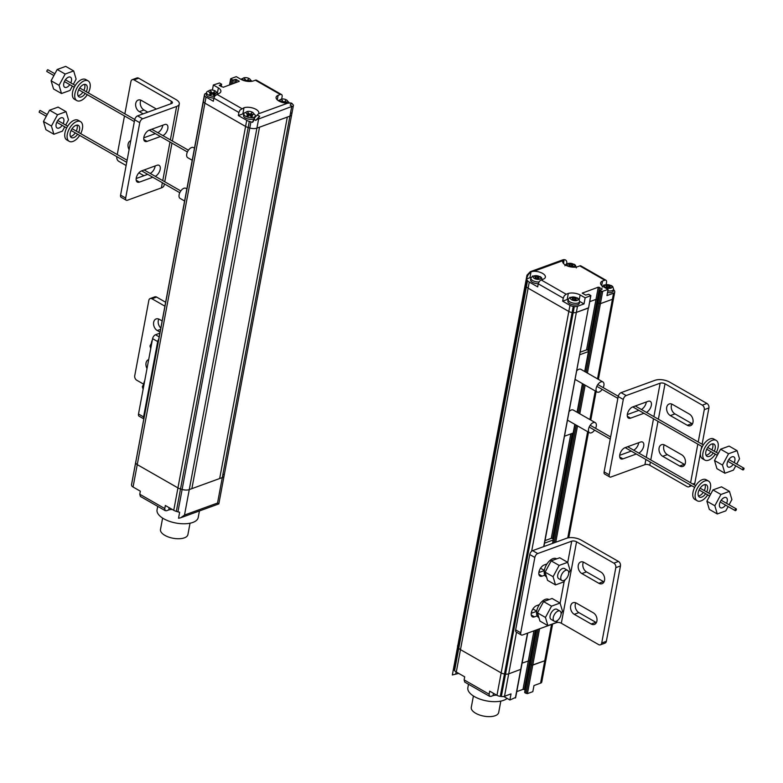 <?xml version="1.0" encoding="UTF-8"?>
<svg xmlns="http://www.w3.org/2000/svg" width="783" height="783" viewBox="0 0 783 783"><rect width="100%" height="100%" fill="white"/><g stroke="black" fill="none" stroke-linecap="round" stroke-linejoin="round"><path stroke-width="1.17" d="M522.104 663.113L528.975 660.803L522.104 663.113M525.099 689.97L524.307 689.52L529.641 661.009L528.975 660.803L530.434 661.459L529.641 661.009L535.386 630.305M541.767 681.778A4.649 2.104 -169.4 0 1 541.758 682.062A4.649 2.104 -169.4 0 1 540.573 683.138L533.977 685.546L532.832 691.653L527.429 693.621L524.943 692.779L530.277 664.268L532.127 665.159L530.277 664.268L536.727 629.816M527.429 693.621L532.763 665.11L532.127 665.159L544.762 660.744A4.649 2.104 10.6 0 0 545.692 660.167A4.649 2.104 -169.4 0 1 544.762 660.744L532.763 665.11L539.556 628.788M545.957 659.374A4.649 2.104 -169.4 0 1 545.947 659.658A4.649 2.104 -169.4 0 1 545.692 660.167A4.649 2.104 10.6 0 0 545.947 659.658A4.649 2.104 10.6 0 0 545.957 659.374M496.725 695.167A9.073 4.111 10.6 0 0 493.045 695.627L490.872 696.41L489.395 696.107L489.121 694.198L464.123 679.889L464.691 676.835L456.283 672.02A6.978 3.161 -169.4 0 1 454.571 670.63L453.925 669.817L458.114 647.414A6.978 3.161 -169.4 0 1 457.605 645.838A6.978 3.161 -169.4 0 1 457.683 645.564A6.978 3.161 10.6 0 0 457.605 645.838A6.978 3.161 10.6 0 0 458.114 647.414L458.76 648.236L458.114 647.414L525.755 285.961L526.411 286.784A6.978 3.161 10.6 0 0 528.124 288.173A6.978 3.161 -169.4 0 1 526.411 286.784L525.755 285.961A6.978 3.161 -169.4 0 1 525.256 284.386A6.978 3.161 10.6 0 0 525.755 285.961L526.9 279.854L527.546 280.676A6.978 3.161 10.6 0 0 529.269 282.066L537.676 286.872L538.244 283.818L563.241 298.127L562.674 301.181L569.955 305.35A4.649 2.104 10.6 0 0 573.254 306.388L574.321 306.525A4.649 2.104 10.6 0 0 577.492 306.3L584.01 303.931L585.155 297.824L590.881 295.602L588.738 294.32L585.615 295.083L582.278 293.126L598.271 287.175L602.244 289.035L599.915 290.199L602.058 291.482L608.097 289.475L606.952 295.582L613.549 293.185A4.649 2.104 10.6 0 0 614.733 292.098A4.649 2.104 10.6 0 0 614.743 291.814L614.694 291.315A4.649 2.104 10.6 0 0 613.5 289.798M456.283 672.02L460.482 649.626A6.978 3.161 -169.4 0 1 458.76 648.236A6.978 3.161 10.6 0 0 459.484 648.95A6.978 3.161 10.6 0 0 460.482 649.626L501.169 672.91A4.649 2.104 10.6 0 0 502.696 673.566A4.649 2.104 10.6 0 0 504.467 673.957A4.649 2.104 -169.4 0 1 501.169 672.91L460.482 649.626L528.124 288.173L568.81 311.458A4.649 2.104 10.6 0 0 572.109 312.505L573.176 312.632A4.649 2.104 10.6 0 0 576.357 312.407A4.649 2.104 -169.4 0 1 573.176 312.632L572.109 312.505A4.649 2.104 -169.4 0 1 568.81 311.458L528.124 288.173L529.269 282.066M574.321 306.525L505.534 674.085L504.467 673.957L505.534 674.085A4.649 2.104 10.6 0 0 507.267 674.143A4.649 2.104 -169.4 0 1 505.534 674.085L501.335 696.488L500.278 696.351A4.649 2.104 -169.4 0 1 496.97 695.314L489.688 691.144L489.121 694.198M515.468 697.496L509.89 700.002L511.035 693.895L504.516 696.263L508.705 673.86A4.649 2.104 -169.4 0 1 507.267 674.143A4.649 2.104 10.6 0 0 508.705 673.86L520.949 669.279L508.705 673.86L516.506 632.214M590.646 295.827L588.591 307.827L576.357 312.407L588.356 308.042L543.705 546.612M613.549 293.185L612.414 299.292A4.649 2.104 10.6 0 0 613.588 298.206A4.649 2.104 10.6 0 0 613.598 297.931A4.649 2.104 -169.4 0 1 613.588 298.206A4.649 2.104 -169.4 0 1 612.414 299.292L600.404 303.657L599.112 303.491L600.404 303.657L612.414 299.292L597.517 378.855M601.393 291.276L599.112 303.491L597.625 302.424L599.112 303.491L586.213 372.385M598.075 300.016L595.99 299.39L598.075 300.016M598.271 287.175L595.99 299.39L589.746 301.661L595.99 299.39L586.536 349.893M560.99 614.733A5.814 3.152 119.8 0 0 560.011 611.092A5.814 3.152 119.8 0 0 556.106 612.345A5.814 3.152 119.8 0 0 553.268 617.542A5.814 3.152 119.8 0 0 554.237 621.183A5.814 3.152 119.8 0 0 558.142 619.93A5.814 3.152 119.8 0 0 560.99 614.733M553.16 540.025L544.547 543.157M553.336 539.105L551.712 538.175L545.027 540.603M560.882 576.817A5.814 3.152 119.8 0 0 561.861 580.457A5.814 3.152 119.8 0 0 565.766 579.205A5.814 3.152 119.8 0 0 568.605 574.008A5.814 3.152 119.8 0 0 567.636 570.367A5.814 3.152 119.8 0 0 563.731 571.619A5.814 3.152 119.8 0 0 560.882 576.817M536.688 611.317L531.236 613.295M539.34 604.672L536.609 605.67A6.391 3.465 -60.2 0 0 531.774 611.171A6.391 3.465 -60.2 0 0 532.381 616.818A6.391 3.465 -60.2 0 0 534.515 616.867L537.148 615.908M521.321 634.974L516.232 632.067A3.484 1.889 -60.2 0 1 515.654 629.884L529.748 554.54A3.484 1.889 -60.2 0 1 532.636 550.635L566.628 538.273A10.463 4.747 10.6 0 1 573.773 537.764A10.463 4.747 10.6 0 1 581.201 540.113L618.482 561.45A3.484 2.466 70 0 1 620.459 565.962L606.355 641.306A3.484 2.466 70 0 1 605.005 643.127L600.375 644.82A3.484 2.466 -110 0 0 601.726 642.99L615.82 567.646A3.484 2.466 -110 0 0 613.852 563.143L576.562 541.797A3.484 1.586 -169.4 0 0 574.086 541.014A3.484 1.586 -169.4 0 0 571.707 541.18L537.725 553.552A3.484 1.889 119.8 0 0 534.838 557.447L520.734 632.791A3.484 1.889 119.8 0 0 521.321 634.974A3.484 1.889 119.8 0 0 522.486 635.003L556.468 622.642A3.484 1.586 10.6 0 1 558.847 622.465A3.484 1.586 10.6 0 1 561.323 623.248L598.613 644.595A3.484 2.466 -110 0 0 600.375 644.82M544.312 570.592L538.861 572.569M546.965 563.946L544.234 564.944A6.391 3.465 -60.2 0 0 539.399 570.445A6.391 3.465 -60.2 0 0 540.006 576.092A6.391 3.465 -60.2 0 0 542.13 576.141L544.772 575.182M575.789 602.832A6.391 4.522 -110 0 0 578.891 612.619L595.834 622.319A6.391 4.522 -110 0 0 596.401 622.602M583.413 562.106A6.391 4.522 -110 0 0 586.506 571.893L603.458 581.593A6.391 4.522 -110 0 0 604.016 581.877M600.923 572.079L583.971 562.38A6.391 4.522 70 0 0 580.741 561.969A6.391 4.522 70 0 0 578.187 567.381A6.391 4.522 70 0 0 581.877 573.577L598.829 583.286A6.391 4.522 70 0 0 602.058 583.687A6.391 4.522 70 0 0 604.613 578.275A6.391 4.522 70 0 0 600.923 572.079M593.299 612.805L576.347 603.106A6.391 4.522 70 0 0 573.117 602.704A6.391 4.522 70 0 0 570.562 608.107A6.391 4.522 70 0 0 574.252 614.312L591.204 624.012A6.391 4.522 70 0 0 594.434 624.413A6.391 4.522 70 0 0 596.989 619.001A6.391 4.522 70 0 0 593.299 612.805M546.514 576.875L546.113 576.64A10.326 5.598 -60.2 0 1 544.381 570.181A10.326 5.598 -60.2 0 1 549.441 560.941A10.326 5.598 -60.2 0 1 556.37 558.719L556.644 558.876M561.861 580.457L558.71 578.657A5.814 3.152 -60.2 0 1 557.741 575.016A5.814 3.152 -60.2 0 1 560.579 569.818A5.814 3.152 -60.2 0 1 564.484 568.566L567.636 570.367M555.509 584.901L553.072 576.709L559.16 565.424L567.685 562.321L559.718 557.76L551.193 560.863L545.105 572.158L547.542 580.34L555.509 584.901L564.044 581.798L565.16 579.733M568.712 573.127L570.132 570.504L567.685 562.321M559.16 565.424L551.193 560.863M553.072 576.709L545.105 572.158M507.12 698.407A20.926 9.494 -169.4 0 1 474.518 696.645A20.926 9.494 -169.4 0 1 467.852 687.738L468.508 684.244M458.799 673.458A8.799 3.993 10.6 0 0 458.525 673.468L452.339 674.956L453.465 668.966A6.978 3.161 -169.4 0 0 453.925 669.817M509.89 700.002L504.869 697.124A9.073 4.111 10.6 0 0 503.508 696.498M524.307 689.52L523.005 689.353L516.77 691.624M524.943 692.779L524.884 692.162M452.339 674.956L526.969 275.224M464.123 679.889L464.74 682.091M456.156 671.951L455.833 673.693M493.476 693.307L493.045 695.627M504.516 696.263A4.649 2.104 -169.4 0 1 501.335 696.488M504.869 697.124L505.074 696.058M500.826 701.098L498.693 712.481A13.947 6.323 -169.4 0 1 490.011 716.621A13.947 6.323 -169.4 0 1 475.721 713.284A13.947 6.323 -169.4 0 1 471.278 707.343L473.412 695.97M538.89 617.601L538.489 617.376A10.326 5.598 -60.2 0 1 536.756 610.906A10.326 5.598 -60.2 0 1 541.816 601.667A10.326 5.598 -60.2 0 1 548.746 599.445L549.03 599.602M554.237 621.183L551.085 619.382A5.814 3.152 -60.2 0 1 550.116 615.741A5.814 3.152 -60.2 0 1 552.964 610.544A5.814 3.152 -60.2 0 1 556.86 609.291L560.011 611.092M547.885 625.627L545.448 617.444L551.535 606.15L560.06 603.047L552.103 598.486L543.568 601.589L537.481 612.883L539.927 621.066L547.885 625.627L556.419 622.524L557.535 620.459M561.098 613.852L562.507 611.229L560.06 603.047M551.535 606.15L543.568 601.589M545.448 617.444L537.481 612.883M743.507 468.126A1.018 0.548 119.8 0 0 743.175 469.908A1.018 0.548 119.8 0 0 743.507 468.126M735.893 508.852A1.018 0.548 119.8 0 0 735.56 510.633A1.018 0.548 119.8 0 0 735.893 508.852M725.557 505.094A5.814 3.152 -60.2 0 1 720.487 507.717A5.814 3.152 -60.2 0 1 719.508 504.076A5.814 3.152 -60.2 0 1 722.357 498.879A5.814 3.152 -60.2 0 1 726.262 497.626A5.814 3.152 -60.2 0 1 727.231 501.267A5.814 3.152 -60.2 0 1 726.565 503.332M717.287 513.961L714.84 505.779L720.928 494.484L729.462 491.381L721.495 486.82L712.961 489.923L706.873 501.218L709.32 509.4L717.287 513.961L725.812 510.859L728.131 506.562M729.09 504.781L731.899 499.564L729.462 491.381M720.928 494.484L712.961 489.923M714.84 505.779L706.873 501.218M704.299 490.589A7.027 3.817 119.8 0 0 705.189 487.897A7.027 3.817 119.8 0 0 704.964 484.569M705.659 493.701A7.027 3.817 -60.2 0 1 699.395 497.048A7.027 3.817 -60.2 0 1 698.211 492.644A7.027 3.817 -60.2 0 1 701.656 486.36A7.027 3.817 -60.2 0 1 706.383 484.843A7.027 3.817 -60.2 0 1 707.558 489.248A7.027 3.817 -60.2 0 1 706.667 491.939M697.242 500.807L694.873 499.446A11.363 6.166 -60.2 0 1 692.975 492.341A11.363 6.166 -60.2 0 1 698.534 482.181A11.363 6.166 -60.2 0 1 706.158 479.734L708.527 481.085A11.363 6.166 119.8 0 0 700.902 483.532A11.363 6.166 119.8 0 0 695.333 493.691A11.363 6.166 119.8 0 0 697.242 500.807A11.363 6.166 119.8 0 0 707.705 494.876M698.436 495.972A7.027 3.817 119.8 0 0 703.291 492.35M708.713 493.114A11.363 6.166 119.8 0 0 710.435 488.201A11.363 6.166 119.8 0 0 708.527 481.085M733.182 464.368A5.814 3.152 -60.2 0 1 728.102 466.991A5.814 3.152 -60.2 0 1 727.133 463.35A5.814 3.152 -60.2 0 1 729.981 458.153A5.814 3.152 -60.2 0 1 733.877 456.9A5.814 3.152 -60.2 0 1 734.855 460.541A5.814 3.152 -60.2 0 1 734.19 462.606M724.901 473.235L722.464 465.053L728.552 453.758L737.077 450.656L729.11 446.095L720.585 449.197L714.497 460.492L716.944 468.674L724.901 473.235L733.436 470.133L735.746 465.836M736.715 464.045L739.524 458.838L737.077 450.656M728.552 453.758L720.585 449.197M722.464 465.053L714.497 460.492M711.923 449.853A7.027 3.817 119.8 0 0 712.814 447.162A7.027 3.817 119.8 0 0 712.589 443.844M713.274 452.975A7.027 3.817 -60.2 0 1 707.01 456.323A7.027 3.817 -60.2 0 1 705.835 451.918A7.027 3.817 -60.2 0 1 709.281 445.635A7.027 3.817 -60.2 0 1 713.998 444.118A7.027 3.817 -60.2 0 1 715.182 448.522A7.027 3.817 -60.2 0 1 714.292 451.214M704.866 460.081L702.498 458.721A11.363 6.166 -60.2 0 1 700.589 451.615A11.363 6.166 -60.2 0 1 706.158 441.455A11.363 6.166 -60.2 0 1 713.783 439.009L716.151 440.359A11.363 6.166 119.8 0 0 708.517 442.806A11.363 6.166 119.8 0 0 702.958 452.966A11.363 6.166 119.8 0 0 704.866 460.081A11.363 6.166 119.8 0 0 715.329 454.15M706.06 455.246A7.027 3.817 119.8 0 0 710.915 451.625M716.337 452.388A11.363 6.166 119.8 0 0 718.06 447.475A11.363 6.166 119.8 0 0 716.151 440.359M538.293 276.565L539.409 276.986L538.264 277.613L539.272 278.895L534.779 278.347L535.621 277.397L534.251 276.242L538.293 276.565L537.931 278.484M535.415 278.474L535.621 277.397M538.264 283.7A5.814 2.633 -169.4 0 1 532.44 282.311A5.814 2.633 -169.4 0 1 530.59 279.834L530.913 278.141A5.814 2.633 10.6 0 0 532.763 280.608A5.814 2.633 10.6 0 0 538.949 281.988M568.487 263.705L573.078 264.302L572.246 265.251L573.508 266.357L572.442 266.426L572.559 265.662M572.442 266.426L568.761 265.985L569.603 265.036L568.419 264.125M569.603 265.036L569.427 266.122M529.807 272.19L527.468 274.657M526.979 275.185L526.567 278.317L528.202 274.735L526.979 275.185M526.567 278.317L526.44 279.002A6.978 3.161 10.6 0 0 526.9 279.854M530.316 271.701L530.894 271.897L528.202 274.735M530.854 271.721L531.354 271.662L530.894 271.897M563.241 298.127L564.328 295.72L566.138 294.232L541.141 279.923L543.363 279.12A8.799 3.993 -169.4 0 0 545.389 277.143A8.799 3.993 -169.4 0 0 533.791 271.29L531.354 271.662M566.833 263.519A6.978 3.788 119.8 0 0 565.551 260.015L565.532 259.995A6.978 3.788 -60.2 0 1 565.541 260.005A6.978 3.788 -60.2 0 0 564.357 259.711L562.987 260.661A8.799 3.993 -169.4 0 0 562.713 261.346A8.799 3.993 -169.4 0 0 567.734 266.103A8.799 3.993 -169.4 0 0 577.551 266.709L579.792 265.897A3.484 1.889 -60.2 0 1 580.947 265.926L605.954 280.236A3.484 1.889 119.8 0 0 604.789 280.206L602.548 281.019L601.706 285.531M564.122 259.633L563.036 259.78M588.454 307.533L543.921 546.534M606.159 284.395L606.531 282.418A3.484 1.889 119.8 0 0 605.954 280.236M562.674 301.181L567.176 299.556A9.073 4.111 10.6 0 1 568.233 299.302M584.01 303.931L579.655 301.426M541.141 279.923L539.33 281.41L538.244 283.818M526.44 279.002L529.934 277.73A8.799 3.993 10.6 0 1 531.109 277.515M531.05 271.799L529.934 277.73M608.097 289.475L603.096 286.607A9.073 4.111 -169.4 0 1 600.61 282.986A9.073 4.111 -169.4 0 1 602.548 281.019M566.138 294.232L568.311 293.439A9.073 4.111 -169.4 0 1 580.134 294.937L585.155 297.824M579.263 299.635L580.134 294.946M568.311 293.439L567.176 299.556M563.545 263.577L564.073 259.77M565.551 260.015A6.978 3.788 119.8 0 0 564.269 259.731M575.574 297.902L576.689 298.323L575.554 298.959L576.552 300.232L572.07 299.693L572.902 298.744L571.541 297.579L575.574 297.902L575.211 299.83M572.706 299.811L572.902 298.744M569.73 303.647A5.814 2.633 -169.4 0 1 567.881 301.171L568.194 299.478A5.814 2.633 10.6 0 0 570.044 301.954A5.814 2.633 10.6 0 0 576.004 303.344A5.814 2.633 10.6 0 0 579.626 301.612L579.303 303.315A5.814 2.633 -169.4 0 1 575.681 305.037A5.814 2.633 -169.4 0 1 569.73 303.647M605.778 285.041L610.368 285.648L609.536 286.598L610.799 287.694L609.732 287.772L609.84 287.009M609.536 286.598L609.331 287.537M609.732 287.772L605.925 287.263L606.884 286.382L605.699 285.462M606.884 286.382L606.708 287.459M607.843 290.845A5.814 2.633 10.6 0 0 613.608 289.25L613.285 290.953A5.814 2.633 -169.4 0 1 607.52 292.548M569.202 411.437A5.814 3.152 -60.2 0 1 573.244 410.047L595.276 422.654A5.814 3.152 119.8 0 0 591.371 423.906A5.814 3.152 119.8 0 0 588.532 429.104A5.814 3.152 119.8 0 0 589.501 432.745A5.814 3.152 119.8 0 0 594.581 430.121M595.589 428.36A5.814 3.152 119.8 0 0 596.255 426.295A5.814 3.152 119.8 0 0 595.276 422.654M588.425 351.587L579.812 354.719M564.572 436.17L573.185 433.038M576.826 370.702A5.814 3.152 -60.2 0 1 580.869 369.322L602.9 381.928A5.814 3.152 119.8 0 0 598.995 383.181A5.814 3.152 119.8 0 0 596.147 388.378A5.814 3.152 119.8 0 0 597.126 392.019A5.814 3.152 119.8 0 0 602.205 389.396M588.601 350.667L586.976 349.737L580.291 352.164M603.213 387.634A5.814 3.152 119.8 0 0 603.879 385.569A5.814 3.152 119.8 0 0 602.9 381.928M631.235 451.106L619.686 455.305M638.791 453.093A6.391 3.465 -60.2 0 0 643.332 447.484A6.391 3.465 -60.2 0 0 642.637 442.101A6.391 3.465 -60.2 0 0 640.504 442.052L625.059 447.67A6.391 3.465 -60.2 0 0 620.234 453.181A6.391 3.465 -60.2 0 0 620.831 458.818A6.391 3.465 -60.2 0 0 622.965 458.867L636.315 454.013M698.221 442.013L704.279 409.656A3.484 2.466 -110 0 0 702.302 405.144L665.021 383.797A3.484 1.586 -169.4 0 0 662.545 383.024A3.484 1.586 -169.4 0 0 660.157 383.19L626.175 395.552A3.484 1.889 119.8 0 0 623.288 399.447L609.184 474.792A3.484 1.889 119.8 0 0 609.771 476.974L604.691 474.067A3.484 1.889 -60.2 0 1 604.104 471.885L618.198 396.541A3.484 1.889 -60.2 0 1 621.095 392.645L655.077 380.284A10.463 4.747 10.6 0 1 662.222 379.765A10.463 4.747 10.6 0 1 669.651 382.114L706.941 403.46A3.484 2.466 70 0 1 708.909 407.963L702.116 444.245M641.336 409.45A6.391 3.465 119.8 0 0 646.318 401.982M638.85 410.38L627.31 414.579M633.711 450.176A6.391 3.465 119.8 0 0 638.693 442.708M690.205 484.853L690.175 485A3.484 2.466 -110 0 1 688.825 486.82A3.484 2.466 -110 0 1 687.063 486.595L649.773 465.259A3.484 1.586 10.6 0 0 647.296 464.476A3.484 1.586 10.6 0 0 644.918 464.642L610.936 477.004A3.484 1.889 119.8 0 1 609.771 476.974M646.415 412.367A6.391 3.465 -60.2 0 0 650.957 406.759A6.391 3.465 -60.2 0 0 650.252 401.376A6.391 3.465 -60.2 0 0 648.128 401.327L632.684 406.945A6.391 3.465 -60.2 0 0 627.849 412.455A6.391 3.465 -60.2 0 0 628.455 418.093A6.391 3.465 -60.2 0 0 630.589 418.142L643.939 413.287M700.374 453.582L694.805 483.317A3.484 2.466 70 0 1 694.09 484.736M701.128 449.53L701.725 446.359M664.238 444.832A6.391 4.522 -110 0 0 667.341 454.629L684.283 464.329A6.391 4.522 -110 0 0 684.851 464.603M671.863 404.106A6.391 4.522 -110 0 0 674.966 413.904L691.908 423.603A6.391 4.522 -110 0 0 692.475 423.877M689.373 414.09L672.421 404.38A6.391 4.522 70 0 0 669.191 403.979A6.391 4.522 70 0 0 666.636 409.392A6.391 4.522 70 0 0 670.326 415.587L687.278 425.286A6.391 4.522 70 0 0 690.508 425.698A6.391 4.522 70 0 0 693.063 420.285A6.391 4.522 70 0 0 689.373 414.09M697.819 444.127L690.596 482.739M681.748 454.815L664.796 445.116A6.391 4.522 70 0 0 661.566 444.705A6.391 4.522 70 0 0 659.012 450.117A6.391 4.522 70 0 0 662.702 456.313L679.654 466.012A6.391 4.522 70 0 0 682.884 466.423A6.391 4.522 70 0 0 685.438 461.011A6.391 4.522 70 0 0 681.748 454.815M218.839 503.88L224.065 475.956A6.978 3.161 -169.4 0 1 223.987 476.221A6.978 3.161 10.6 0 0 224.065 475.956L291.707 114.504A6.978 3.161 -169.4 0 1 289.935 116.129L259.525 127.198L191.874 488.651L222.294 477.581L189.271 489.6L191.874 488.651L259.525 127.198L256.912 128.148A6.978 3.161 -169.4 0 1 249.777 127.991A6.978 3.161 10.6 0 0 256.912 128.148L289.935 116.129A6.978 3.161 10.6 0 0 291.707 114.504A6.978 3.161 10.6 0 0 291.198 112.918M287.322 117.078L219.68 478.53L287.322 117.078M203.463 100.42A4.649 2.104 -169.4 0 0 203.365 100.684A4.649 2.104 10.6 0 0 203.355 100.958A4.649 2.104 -169.4 0 1 203.365 100.684L135.723 462.136A4.649 2.104 10.6 0 0 135.713 462.41L135.762 462.91A4.649 2.104 10.6 0 0 136.193 463.79A4.649 2.104 10.6 0 0 137.25 464.613L177.947 487.907L137.25 464.613A4.649 2.104 -169.4 0 1 135.762 462.91L135.713 462.41A4.649 2.104 -169.4 0 1 135.723 462.136A4.649 2.104 -169.4 0 1 135.811 461.872M218.829 503.9L180.501 517.837L178.534 518.229L179.659 512.239A6.978 3.161 -169.4 0 1 177.937 511.847L176.332 511.377L180.521 488.974A6.978 3.161 -169.4 0 1 177.947 487.907A6.978 3.161 10.6 0 0 179.15 488.494A6.978 3.161 10.6 0 0 180.521 488.974L182.136 489.444L180.521 488.974L248.172 127.521L249.777 127.991L248.172 127.521A6.978 3.161 -169.4 0 1 245.588 126.454A6.978 3.161 10.6 0 0 248.172 127.521L249.307 121.414L250.922 121.884A6.978 3.161 10.6 0 0 252.635 122.285L254.485 119.359L254.397 118.008L257.078 115.17L259.682 116.207L255.659 120.445L258.194 118.693L259.682 116.207M185.982 490.05A6.978 3.161 -169.4 0 1 182.136 489.444A6.978 3.161 10.6 0 0 185.982 490.05A6.978 3.161 10.6 0 0 189.271 489.6A6.978 3.161 -169.4 0 1 185.982 490.05M223.987 476.221A6.978 3.161 -169.4 0 1 222.294 477.581A6.978 3.161 10.6 0 0 223.987 476.221M206.428 93.216L205.694 93.49A4.649 2.104 10.6 0 0 204.51 94.567A4.649 2.104 10.6 0 0 204.5 94.851L204.549 95.35A4.649 2.104 10.6 0 0 206.046 97.053L213.328 101.222L213.896 98.169L238.893 112.478L238.326 115.532L246.733 120.337L245.588 126.454L204.901 103.16L245.588 126.454L173.748 510.301L165.34 505.495L164.773 508.549L139.775 494.239L140.392 496.442M204.549 95.35L203.404 101.457A4.649 2.104 10.6 0 0 204.901 103.16A4.649 2.104 -169.4 0 1 203.404 101.457L131.524 484.814A4.649 2.104 -169.4 0 1 131.534 484.53A4.649 2.104 -169.4 0 1 131.622 484.266M143.123 389.327L142.34 386.714L144.287 383.102M143.485 387.37L142.34 386.714M190.034 523.21L187.91 534.583A13.947 6.323 -169.4 0 1 179.219 538.733A13.947 6.323 -169.4 0 1 164.929 535.396A13.947 6.323 -169.4 0 1 160.486 529.455L162.619 518.082M199.43 510.956L198.197 517.543A20.926 9.494 -169.4 0 1 185.16 523.758A20.926 9.494 -169.4 0 1 163.725 518.757A20.926 9.494 -169.4 0 1 157.06 509.85L157.716 506.356M172.25 509.449A8.799 3.993 10.6 0 0 168.727 509.939L166.515 510.751L165.047 510.457L164.773 508.549M218.809 503.9L217.527 503.038L184.504 515.048L258.625 118.987L292.186 106.322L293.048 106.84L293.39 105.49M180.804 517.72L184.504 515.048M169.148 507.668L168.727 509.948M131.573 485.313A4.649 2.104 -169.4 0 0 133.061 487.016L140.343 491.186L139.775 494.239M224.065 475.956A6.978 3.161 10.6 0 0 223.556 474.371M176.332 511.377A6.978 3.161 -169.4 0 1 173.748 510.301M150.747 348.601L149.964 345.978L151.902 342.377M151.109 346.634L149.964 345.978M158.724 339.225A3.484 1.889 119.8 0 0 157.686 341.574L143.583 416.918A3.484 1.889 119.8 0 0 143.837 418.797M143.818 418.895L139.09 416.194A3.484 1.889 -60.2 0 1 138.503 414.011L152.597 338.657A3.484 1.889 -60.2 0 1 155.494 334.762L159.859 333.176M164.91 306.173L151.961 298.763A3.484 2.466 -110 0 0 150.199 298.538L154.828 296.855A3.484 2.466 70 0 1 156.6 297.07L165.644 302.258M150.199 298.538A3.484 2.466 -110 0 0 148.848 300.359L134.745 375.703A3.484 2.466 -110 0 0 136.722 380.215L143.69 384.208M158.802 319.063A6.391 4.522 -110 0 0 160.818 328.057M162.15 320.932L159.37 319.347A6.391 4.522 70 0 0 156.13 318.935A6.391 4.522 70 0 0 153.585 324.348A6.391 4.522 70 0 0 157.275 330.543L160.055 332.139M147.018 368.48A6.391 4.522 70 0 1 148.516 359.661A6.391 4.522 70 0 1 148.682 359.612M143.749 384.091A5.814 3.152 -60.2 0 1 143.857 383.21A5.814 3.152 -60.2 0 1 144.738 380.704M151.373 343.365A5.814 3.152 -60.2 0 1 151.481 342.484A5.814 3.152 -60.2 0 1 152.352 339.979M39.493 112.214A1.018 0.548 -60.2 0 1 40.158 110.442A1.018 0.548 -60.2 0 1 40.334 110.726M47.107 71.488A1.018 0.548 -60.2 0 1 47.783 69.716A1.018 0.548 -60.2 0 1 47.959 70M255.659 120.445L254.485 119.359M254.397 118.008L252.762 121.6M257.078 115.17L258.596 113.77A8.799 3.993 -169.4 0 0 258.84 113.124A8.799 3.993 -169.4 0 0 253.809 108.367A8.799 3.993 -169.4 0 0 243.993 107.76L242.847 113.878L238.326 115.532M243.914 113.604A8.799 3.993 10.6 0 0 242.847 113.878M256.051 116.266A8.799 3.993 10.6 0 0 255.297 115.727M246.733 120.337A6.978 3.161 10.6 0 0 249.307 121.414M238.893 112.478L239.98 110.07L243.993 107.77M218.388 87.882A9.073 4.111 -169.4 0 1 220.875 91.503A9.073 4.111 -169.4 0 1 218.946 93.471L214.973 95.761L213.896 98.169M292.186 106.322L290.141 105.128L291.002 104.08L290.581 103.062L287.792 103.15A8.799 3.993 -169.4 0 1 276.096 97.288A8.799 3.993 -169.4 0 1 278.122 95.32L280.353 94.508A3.484 1.889 119.8 0 1 281.518 94.528A3.484 1.889 119.8 0 1 282.105 96.72L281.665 99.05M281.518 94.528L256.521 80.228A3.484 1.889 -60.2 0 0 255.356 80.199L253.115 81.011A9.073 4.111 -169.4 0 1 241.291 79.523L236.3 76.656L230.887 78.623L232.796 80.13L235.918 79.357L239.246 81.324L223.253 87.275L219.289 85.416L221.618 84.251L219.475 82.969L213.348 85.004L218.379 87.882L217.4 93.118M290.121 102.965L290.385 102.965A6.978 3.788 -60.2 0 1 291.668 103.248A6.978 3.788 119.8 0 0 290.513 102.974L290.581 103.062M277.27 99.862L278.122 95.32M293.449 105.137L292.558 104.178A6.978 3.788 119.8 0 0 291.687 103.258A6.978 3.788 -60.2 0 1 291.677 103.248L291.687 103.258M292.558 104.178L290.513 102.974M213.348 85.004L212.408 90.055M155.279 176.332A6.391 3.465 -60.2 0 0 159.81 170.723A6.391 3.465 -60.2 0 0 159.115 165.34A6.391 3.465 -60.2 0 0 156.982 165.291L141.537 170.909A6.391 3.465 -60.2 0 0 136.712 176.42A6.391 3.465 -60.2 0 0 137.319 182.057A6.391 3.465 -60.2 0 0 139.443 182.116L152.793 177.252M147.713 174.345L136.164 178.544M172.358 141.018L179.287 103.992A10.463 4.747 10.6 0 1 176.635 106.429L142.653 118.791A3.484 1.889 119.8 0 0 139.766 122.686L125.662 198.04A3.484 1.889 119.8 0 0 126.249 200.223A3.484 1.889 119.8 0 0 127.414 200.242L161.396 187.881A10.463 4.747 -169.4 0 0 164.048 185.444L164.342 183.868M162.893 135.606A6.391 3.465 -60.2 0 0 167.435 129.998A6.391 3.465 -60.2 0 0 166.73 124.614A6.391 3.465 -60.2 0 0 164.606 124.566L149.162 130.184A6.391 3.465 -60.2 0 0 144.326 135.694A6.391 3.465 -60.2 0 0 144.933 141.332A6.391 3.465 -60.2 0 0 147.067 141.38L160.417 136.526M150.189 173.425A6.391 3.465 119.8 0 0 155.171 165.947M126.249 200.223L121.169 197.306A3.484 1.889 -60.2 0 1 120.582 195.124L134.686 119.779A3.484 1.889 -60.2 0 1 137.573 115.884L171.555 103.522A3.484 1.586 -169.4 0 0 172.436 102.71A3.484 1.586 -169.4 0 0 172.446 102.495A3.484 1.586 -169.4 0 0 171.33 101.222L134.04 79.876A3.484 2.466 -110 0 0 132.278 79.66A3.484 2.466 -110 0 0 130.927 81.481L124.869 113.838M157.814 132.689A6.391 3.465 119.8 0 0 162.795 125.221M155.328 133.619L143.788 137.818M132.278 79.66L136.908 77.967A3.484 2.466 70 0 1 138.679 78.192L175.96 99.539A10.463 4.747 10.6 0 1 179.317 103.366A10.463 4.747 10.6 0 1 179.287 103.992M147.801 112.165L143.984 109.982A6.391 4.522 -110 0 1 140.881 100.185M156.414 109.033L141.449 100.459A6.391 4.522 70 0 0 138.219 100.058A6.391 4.522 70 0 0 135.665 105.47A6.391 4.522 70 0 0 139.354 111.666L143.162 113.848M116.853 156.678L116.824 156.825A3.484 2.466 -110 0 0 118.801 161.337L126.122 165.526M138.894 172.837L143.925 175.715M117.244 154.564L124.477 115.953M129.097 149.592A6.391 4.522 70 0 1 130.595 140.783A6.391 4.522 70 0 1 130.761 140.725M184.602 200.986L180.1 198.412A5.814 3.152 -60.2 0 1 179.121 194.771A5.814 3.152 -60.2 0 1 181.969 189.574A5.814 3.152 -60.2 0 1 185.874 188.321L186.863 188.889M192.217 160.261L187.724 157.677A5.814 3.152 -60.2 0 1 186.746 154.045A5.814 3.152 -60.2 0 1 189.594 148.848A5.814 3.152 -60.2 0 1 193.499 147.596L194.487 148.163M85.249 93.5A7.027 3.817 -60.2 0 1 78.985 96.847A7.027 3.817 -60.2 0 1 77.811 92.443A7.027 3.817 -60.2 0 1 81.246 86.159A7.027 3.817 -60.2 0 1 85.973 84.642A7.027 3.817 -60.2 0 1 87.158 89.047A7.027 3.817 -60.2 0 1 86.257 91.738M83.898 90.388A7.027 3.817 119.8 0 0 84.789 87.696A7.027 3.817 119.8 0 0 84.564 84.368M88.313 92.913A11.363 6.166 119.8 0 0 90.025 87.999A11.363 6.166 119.8 0 0 88.127 80.884A11.363 6.166 119.8 0 0 80.492 83.331A11.363 6.166 119.8 0 0 74.933 93.49A11.363 6.166 119.8 0 0 76.842 100.606A11.363 6.166 119.8 0 0 87.305 94.674M78.036 95.771A7.027 3.817 119.8 0 0 82.881 92.149M76.842 100.606L74.473 99.255A11.363 6.166 -60.2 0 1 72.565 92.14A11.363 6.166 -60.2 0 1 78.124 81.98A11.363 6.166 -60.2 0 1 85.758 79.533L88.127 80.884M69.785 84.652A5.814 3.152 -60.2 0 1 64.705 87.265A5.814 3.152 -60.2 0 1 63.736 83.634A5.814 3.152 -60.2 0 1 66.575 78.437A5.814 3.152 -60.2 0 1 70.48 77.184A5.814 3.152 -60.2 0 1 71.459 80.825A5.814 3.152 -60.2 0 1 70.793 82.89M73.318 84.329L76.127 79.122L73.68 70.94L65.713 66.379L57.188 69.481L51.101 80.766L53.538 88.959L61.505 93.52L70.039 90.417L72.349 86.12M73.68 70.94L65.155 74.042L59.068 85.327L61.505 93.52M59.068 85.327L51.101 80.766M65.155 74.042L57.188 69.481M77.625 134.236A7.027 3.817 -60.2 0 1 71.361 137.573A7.027 3.817 -60.2 0 1 70.186 133.169A7.027 3.817 -60.2 0 1 73.631 126.885A7.027 3.817 -60.2 0 1 78.349 125.368A7.027 3.817 -60.2 0 1 79.533 129.772A7.027 3.817 -60.2 0 1 78.643 132.464M76.274 131.113A7.027 3.817 119.8 0 0 77.165 128.422A7.027 3.817 119.8 0 0 76.94 125.094M80.688 133.639A11.363 6.166 119.8 0 0 82.411 128.725A11.363 6.166 119.8 0 0 80.502 121.619A11.363 6.166 119.8 0 0 72.868 124.057A11.363 6.166 119.8 0 0 67.309 134.216A11.363 6.166 119.8 0 0 69.217 141.332A11.363 6.166 119.8 0 0 79.68 135.4M70.411 136.496A7.027 3.817 119.8 0 0 75.266 132.875M69.217 141.332L66.849 139.981A11.363 6.166 -60.2 0 1 64.94 132.865A11.363 6.166 -60.2 0 1 70.509 122.706A11.363 6.166 -60.2 0 1 78.134 120.259L80.502 121.619M62.16 125.378A5.814 3.152 -60.2 0 1 57.09 128.001A5.814 3.152 -60.2 0 1 56.112 124.36A5.814 3.152 -60.2 0 1 58.96 119.163A5.814 3.152 -60.2 0 1 62.855 117.91A5.814 3.152 -60.2 0 1 63.834 121.551A5.814 3.152 -60.2 0 1 63.169 123.616M65.694 125.055L68.503 119.848L66.056 111.666L58.099 107.105L49.564 110.207L43.476 121.502L45.923 129.684L53.89 134.245L62.415 131.143L64.735 126.846M66.056 111.666L57.531 114.768L51.443 126.053L53.89 134.245M51.443 126.053L43.476 121.502M57.531 114.768L49.564 110.207M286.147 100.058L285.188 100.948L285.355 102.103M281.283 101.77A3.876 1.762 10.6 0 0 286.686 102.456A3.876 1.762 10.6 0 0 286.441 99.901A3.876 1.762 10.6 0 0 281.038 99.216A3.876 1.762 10.6 0 0 281.283 101.77L281.254 102.103M285.795 102.289L281.547 101.222L281.449 101.721M282.134 101.81L282.536 100.723L281.42 99.49M286.363 101.859L281.557 101.712M280.138 99.881A5.814 2.633 10.6 0 0 278.308 100.674M289.24 103.072A5.814 2.633 10.6 0 0 287.674 101.291M248.857 78.721L247.898 79.602L248.064 80.757M247.643 81.363A3.876 1.762 10.6 0 0 250.296 80.443A3.876 1.762 10.6 0 0 249.151 78.554A3.876 1.762 10.6 0 0 243.748 77.879A3.876 1.762 10.6 0 0 244.002 80.434A3.876 1.762 10.6 0 0 245.069 80.903M248.505 80.952L244.257 79.886L244.159 80.385M244.844 80.473L245.255 79.386L244.139 78.143M249.082 80.512L244.276 80.365M242.857 78.535A5.814 2.633 10.6 0 0 240.998 79.347M251.793 81.305A5.814 2.633 10.6 0 0 250.394 79.944M252.165 112.429L251.206 113.31L251.372 114.465M247.301 114.132A3.876 1.762 10.6 0 0 252.703 114.817A3.876 1.762 10.6 0 0 252.449 112.263A3.876 1.762 10.6 0 0 247.056 111.578A3.876 1.762 10.6 0 0 247.301 114.132M252.38 114.22L247.565 113.594L247.467 114.093M248.152 114.171L248.554 113.095L247.438 111.852M247.448 114.21L247.037 115.786L248.896 115.904M252.097 116.315L250.247 116.07M246.156 112.243A5.814 2.633 10.6 0 0 243.846 113.829A5.814 2.633 10.6 0 0 245.696 116.305A5.814 2.633 10.6 0 0 251.656 117.695A5.814 2.633 10.6 0 0 255.278 115.962A5.814 2.633 10.6 0 0 253.692 113.652M253.888 118.84A5.814 2.633 -169.4 0 1 245.382 117.998A5.814 2.633 -169.4 0 1 243.533 115.522L243.846 113.829M214.875 91.082L213.916 91.963L214.082 93.128M210.02 92.795A3.876 1.762 10.6 0 0 215.413 93.471A3.876 1.762 10.6 0 0 215.168 90.916A3.876 1.762 10.6 0 0 209.766 90.241A3.876 1.762 10.6 0 0 210.02 92.795L209.932 94.665L211.616 94.557M214.522 93.314L210.275 92.247L210.177 92.746M210.862 92.834L211.273 91.748L210.157 90.515M215.1 92.874L210.294 92.737M210.157 92.874L209.746 94.41M214.816 94.978L212.966 94.733M208.875 90.906A5.814 2.633 10.6 0 0 206.565 92.482A5.814 2.633 10.6 0 0 208.415 94.958A5.814 2.633 10.6 0 0 214.591 96.338M213.916 98.051A5.814 2.633 -169.4 0 1 208.092 96.652A5.814 2.633 -169.4 0 1 206.242 94.185L206.565 92.482M217.899 93.862A5.814 2.633 10.6 0 0 216.411 92.316M539.007 571.747L538.88 572.422M531.383 612.472L531.256 613.148M527.507 633.173L515.38 698.005M570.817 433.899L551.271 538.332M533.957 630.824L523.005 689.353M552.534 538.645L572.236 433.381M587.808 350.207L599.572 287.341M552.925 543.255L575.143 424.523M577.404 412.426L582.767 383.797M585.028 371.7L600.209 290.601M583.952 384.482L578.598 413.111M576.327 425.208L554.335 542.746M538.136 629.307L526.127 693.454M555.754 542.227L577.531 425.893M579.792 413.796L585.155 385.167M587.416 373.07L602.695 291.442M595.256 390.952L589.902 419.58M587.632 431.678L567.744 537.95M551.565 624.423L540.573 683.138M527.546 280.676L454.571 670.63M569.955 305.35L496.97 695.314M500.278 696.351L573.254 306.388M531.657 551.242L577.492 306.3M534.515 616.867L531.265 615.007M571.707 541.18L567.724 562.458M564.142 581.612L560.109 603.184M542.13 576.141L538.88 574.282M537.725 553.552L532.636 550.635M529.748 554.54L534.838 557.447M520.734 632.791L515.654 629.884M606.355 641.306L601.726 642.99M561.323 623.248L576.562 541.797M581.877 573.577L586.506 571.893M603.458 581.593L598.829 583.286M595.834 622.319L591.204 624.012M574.252 614.312L578.891 612.619M618.482 561.45L613.852 563.143M615.82 567.646L620.459 565.962M538.998 277.211L539.096 276.663M534.368 278.445A3.876 1.762 10.6 0 0 539.761 279.13A3.876 1.762 10.6 0 0 539.516 276.575A3.876 1.762 10.6 0 0 534.114 275.89A3.876 1.762 10.6 0 0 534.368 278.445M535.366 277.622L535.21 278.484M535.18 276.918L535.318 276.164M536.189 276.663L535.875 278.347M537.285 278.19L537.539 276.839M538.43 278.777L538.577 278.034M572.98 264.85L573.078 264.302M572.275 264.204L571.913 266.122M568.35 266.083A3.876 1.762 10.6 0 0 573.743 266.758A3.876 1.762 10.6 0 0 573.499 264.204A3.876 1.762 10.6 0 0 568.096 263.528A3.876 1.762 10.6 0 0 568.35 266.083M569.349 265.261L569.192 266.122M569.163 264.546L569.3 263.802M570.171 264.302L569.858 265.985M571.267 265.829L571.521 264.468M533.791 271.29L562.987 260.661M579.792 265.897L604.789 280.206M601.941 288.702L601.814 289.377M582.425 293.41L582.523 292.911M576.288 298.558L576.386 298.01M571.649 299.791A3.876 1.762 10.6 0 0 577.051 300.466A3.876 1.762 10.6 0 0 576.797 297.912A3.876 1.762 10.6 0 0 571.404 297.237A3.876 1.762 10.6 0 0 571.649 299.791M572.657 298.969L572.5 299.82M572.461 298.254L572.608 297.511M573.479 298.01L573.166 299.693M574.575 299.527L574.83 298.176M575.72 300.114L575.857 299.37M610.27 286.196L610.368 285.648M609.556 285.541L609.203 287.469M605.631 287.42A3.876 1.762 10.6 0 0 611.034 288.105A3.876 1.762 10.6 0 0 610.779 285.55A3.876 1.762 10.6 0 0 605.386 284.865A3.876 1.762 10.6 0 0 605.631 287.42M606.639 286.607L606.482 287.459M606.443 285.893L606.59 285.149M607.461 285.648L607.148 287.332M608.557 287.165L608.812 285.815M622.965 458.867L619.715 457.008M660.157 383.19L653.893 416.644M653.502 418.758L646.278 457.37M645.877 459.484L644.918 464.642M630.589 418.142L627.34 416.282M626.175 395.552L621.095 392.645M618.198 396.541L623.288 399.447M609.184 474.792L604.104 471.885M694.805 483.317L692.847 484.031M649.773 465.259L650.37 462.058M650.771 459.944L657.994 421.332M658.386 419.218L665.021 383.797M670.326 415.587L674.966 413.904M691.908 423.603L687.278 425.286M684.283 464.329L679.654 466.012M662.702 456.313L667.341 454.629M706.941 403.46L702.302 405.144M704.279 409.656L708.909 407.963M131.524 484.814L204.5 94.851M133.061 487.016L206.046 97.053M250.922 121.884L177.937 511.847M291.648 106.968L217.527 503.038M152.597 338.657L157.686 341.574M159.164 336.866L155.494 334.762M151.961 298.763L156.6 297.07M157.275 330.543L160.574 329.34M143.583 416.918L138.503 414.011M241.781 108.573L216.783 94.263M255.356 80.199L280.353 94.508M287.792 103.15L258.596 113.77M229.899 84.858L230.946 79.24M221.383 84.466L220.992 86.551M219.436 85.641L219.534 85.141M238.952 80.923L238.825 81.608M236.006 82.636L236.583 79.572M235.282 79.406L234.587 83.155M232.727 83.83L233.432 80.081M232.13 79.915L231.308 84.349M139.443 182.116L136.193 180.247M176.635 106.429L170.371 139.883M169.98 141.997L162.756 180.609M162.355 182.733L161.396 187.881M147.067 141.38L143.818 139.521M134.686 119.779L139.766 122.686M142.653 118.791L137.573 115.884M134.04 79.876L138.679 78.192M171.33 101.222L170.851 103.777M139.354 111.666L143.984 109.982M125.662 198.04L120.582 195.124M283.123 102.25L283.26 101.506M284.611 101.673L284.464 102.456M286.235 102.583L286.138 103.111M286.245 103.111L286.343 102.553M285.433 100.713L285.335 101.242M281.958 101.78L282.232 100.312M245.833 80.913L245.979 80.169M247.32 80.336L247.183 81.119M248.142 79.377L248.045 79.905M244.668 80.434L244.942 78.975M247.545 114.269L247.222 116.001M247.34 116.07L247.663 114.328M248.436 114.631L248.152 116.178M249.141 114.621L249.278 113.868M250.629 114.044L250.482 114.827M251.118 116.569L251.402 115.062M252.253 114.944L251.93 116.677M252.038 116.628L252.361 114.915M251.451 113.085L251.353 113.604M247.976 114.142L248.25 112.674M210.255 92.923L209.932 94.665M210.05 94.733L210.382 92.981M211.156 93.294L210.862 94.831M211.85 93.275L211.997 92.531M213.338 92.697L213.191 93.48M213.837 95.232L214.121 93.715M214.973 93.608L214.65 95.33M214.757 95.291L215.08 93.578M214.16 91.738L214.062 92.267M210.686 92.795L210.96 91.337M515.615 697.78L527.722 633.095M531.442 613.226L531.863 610.965M539.056 572.5L539.487 570.239M524.649 692.378L536.326 629.963M552.524 543.402L574.81 424.337M577.071 412.24L582.435 383.611M584.695 371.514L599.915 290.199M541.758 682.062L552.612 624.041M568.761 537.755L588.513 432.177M590.783 420.079L596.137 391.451M598.398 379.354L614.733 292.098M532.9 608.968L536.717 611.151M540.524 568.243L544.342 570.425M489.669 696.361L464.711 682.071M742.842 469.898L727.798 461.285M717.306 455.285L706.726 449.227M702.312 446.702L632.791 406.906M617.865 398.361L596.812 386.313M743.85 468.136L728.807 459.523M718.265 453.494L707.734 447.465M703.32 444.93L635.287 405.995M618.267 396.247L597.82 384.551M735.217 510.624L720.174 502.011M709.682 496.011L699.102 489.952M694.687 487.427L625.167 447.631M610.241 439.087L589.188 427.038M736.226 508.862L721.182 500.249M710.651 494.22L700.119 488.191M695.695 485.666L627.672 446.721M610.632 436.973L590.206 425.277M538.264 277.613L538.087 278.582M542.335 280.275L541.503 277.642L540.162 276.585L532.636 275.988L530.913 278.141M572.246 265.251L572.07 266.21M576.317 267.913L575.485 265.28L574.145 264.223L566.618 263.617L564.895 265.77M562.928 259.819L530.277 271.701L526.988 275.156M590.881 295.602L588.591 307.827M575.554 298.959L575.368 299.918M579.626 301.612L578.794 298.989L577.443 297.931L569.916 297.325L568.194 299.478M613.608 289.25L612.776 286.627L611.425 285.57L603.899 284.963L602.176 287.116M567.567 420.187L589.501 432.745M575.182 379.461L597.126 392.019M688.825 486.82L691.761 485.754M165.321 510.712L140.353 496.422M131.534 484.53L135.723 462.136M179.787 192.706L141.645 170.87M126.719 162.326L71.077 130.477M66.663 127.952L56.777 122.295M46.285 116.285L39.15 112.204M180.795 190.944L144.15 169.96M127.11 160.212L72.085 128.715M67.671 126.19L57.785 120.533M47.254 114.504L40.158 110.442M187.411 151.98L149.269 130.144M134.343 121.6L78.701 89.751M74.287 87.226L64.392 81.569M53.91 75.559L46.774 71.478M188.419 150.209L151.765 129.234M134.745 119.486L79.709 87.99M75.295 85.464L65.41 79.797M54.869 73.768L47.783 69.716M229.497 85.004L230.652 78.838M291.707 114.504L293.419 105.353M203.365 100.684L204.51 94.567M221.168 86.659L221.618 84.251M164.743 181.744L171.966 143.142M286.363 103.121L286.47 102.524M285.002 101.907L285.188 100.948M282.33 101.819L282.536 100.723M247.722 80.561L247.898 79.602M245.05 80.473L245.255 79.386M247.037 115.757L247.33 114.152M252.195 116.501L252.488 114.886M251.02 114.269L251.206 113.31M248.348 114.181L248.554 113.095M251.813 114.661L247.614 113.985M255.013 117.362L255.278 115.962M214.904 95.154L215.208 93.539M213.739 92.923L213.916 91.963M211.067 92.834L211.273 91.748"/></g></svg>
